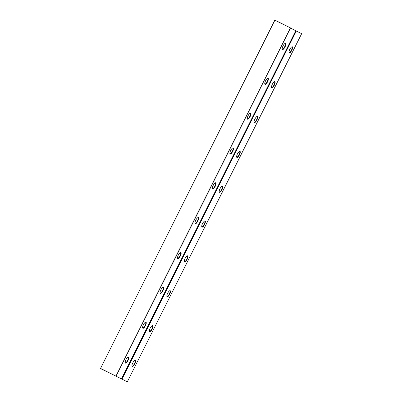 <?xml version="1.0" encoding="UTF-8"?>
<svg xmlns="http://www.w3.org/2000/svg" width="402" height="402" viewBox="0 0 402 402"><rect width="100%" height="100%" fill="white"/><g stroke="black" fill="none" stroke-linecap="round" stroke-linejoin="round"><path stroke-width="0.6" d="M274.973 20.145L290.4 27.869L274.857 20.261L100.515 368.408L127.318 381.825L121.811 379.071L296.153 30.924L301.656 33.683L127.318 381.825M274.682 20.175L100.495 368.569L116.123 376.222L290.46 28.075L295.787 30.743L290.4 27.869L115.947 376.131L121.449 378.89L295.787 30.743L301.656 33.683M100.495 368.569L100.344 368.317M160.89 289.862A3.427 1.111 116.6 0 0 160.102 293.073A3.427 1.111 116.6 0 0 162.875 290.857A3.427 1.111 116.6 0 0 162.986 287.309A3.427 1.111 116.6 0 0 160.89 289.862M178.337 255.024A3.427 1.111 116.6 0 0 177.548 258.23A3.427 1.111 116.6 0 0 180.322 256.014A3.427 1.111 116.6 0 0 180.433 252.466A3.427 1.111 116.6 0 0 178.337 255.024M195.784 220.18A3.427 1.111 116.6 0 0 194.995 223.386A3.427 1.111 116.6 0 0 197.774 221.175A3.427 1.111 116.6 0 0 197.879 217.623A3.427 1.111 116.6 0 0 195.784 220.18M248.129 115.65A3.427 1.111 116.6 0 0 247.341 118.861A3.427 1.111 116.6 0 0 250.114 116.645A3.427 1.111 116.6 0 0 250.225 113.098A3.427 1.111 116.6 0 0 248.129 115.65M230.683 150.494A3.427 1.111 116.6 0 0 229.894 153.7A3.427 1.111 116.6 0 0 232.668 151.489A3.427 1.111 116.6 0 0 232.778 147.941A3.427 1.111 116.6 0 0 230.683 150.494M213.236 185.337A3.427 1.111 116.6 0 0 212.442 188.543A3.427 1.111 116.6 0 0 215.221 186.332A3.427 1.111 116.6 0 0 215.331 182.784A3.427 1.111 116.6 0 0 213.236 185.337M283.023 45.969A3.427 1.111 116.6 0 0 282.234 49.175A3.427 1.111 116.6 0 0 285.013 46.959A3.427 1.111 116.6 0 0 285.118 43.411A3.427 1.111 116.6 0 0 283.023 45.969M265.576 80.807A3.427 1.111 116.6 0 0 264.787 84.018A3.427 1.111 116.6 0 0 267.561 81.802A3.427 1.111 116.6 0 0 267.672 78.254A3.427 1.111 116.6 0 0 265.576 80.807M143.444 324.705A3.427 1.111 116.6 0 0 142.655 327.916A3.427 1.111 116.6 0 0 145.429 325.7A3.427 1.111 116.6 0 0 145.539 322.153A3.427 1.111 116.6 0 0 143.444 324.705M125.997 359.549A3.427 1.111 116.6 0 0 125.203 362.755A3.427 1.111 116.6 0 0 127.982 360.544A3.427 1.111 116.6 0 0 128.092 356.996A3.427 1.111 116.6 0 0 125.997 359.549M160.061 292.857A3.115 1.01 116.6 0 0 160.222 293.018A3.115 1.01 116.6 0 0 162.524 290.681A3.115 1.01 116.6 0 0 163.016 287.44A3.115 1.01 116.6 0 0 162.79 287.41M177.513 258.014A3.115 1.01 116.6 0 0 177.674 258.174A3.115 1.01 116.6 0 0 179.97 255.838A3.115 1.01 116.6 0 0 180.463 252.597A3.115 1.01 116.6 0 0 180.237 252.567M194.96 223.17A3.115 1.01 116.6 0 0 195.121 223.331A3.115 1.01 116.6 0 0 197.417 220.994A3.115 1.01 116.6 0 0 197.91 217.758A3.115 1.01 116.6 0 0 197.689 217.723M247.3 118.645A3.115 1.01 116.6 0 0 247.461 118.806A3.115 1.01 116.6 0 0 249.763 116.469A3.115 1.01 116.6 0 0 250.255 113.228A3.115 1.01 116.6 0 0 250.029 113.198M229.854 153.484A3.115 1.01 116.6 0 0 230.014 153.644A3.115 1.01 116.6 0 0 232.316 151.313A3.115 1.01 116.6 0 0 232.808 148.072A3.115 1.01 116.6 0 0 232.582 148.042M212.407 188.327A3.115 1.01 116.6 0 0 212.568 188.488A3.115 1.01 116.6 0 0 214.864 186.156A3.115 1.01 116.6 0 0 215.361 182.915A3.115 1.01 116.6 0 0 215.135 182.88M282.199 48.959A3.115 1.01 116.6 0 0 282.36 49.119A3.115 1.01 116.6 0 0 284.656 46.783A3.115 1.01 116.6 0 0 285.149 43.547A3.115 1.01 116.6 0 0 284.928 43.511M264.752 83.802A3.115 1.01 116.6 0 0 264.913 83.963A3.115 1.01 116.6 0 0 267.209 81.626A3.115 1.01 116.6 0 0 267.702 78.385A3.115 1.01 116.6 0 0 267.476 78.355M142.615 327.7A3.115 1.01 116.6 0 0 142.775 327.861A3.115 1.01 116.6 0 0 145.077 325.525A3.115 1.01 116.6 0 0 145.569 322.283A3.115 1.01 116.6 0 0 145.343 322.253M125.168 362.539A3.115 1.01 116.6 0 0 125.329 362.699A3.115 1.01 116.6 0 0 127.625 360.368A3.115 1.01 116.6 0 0 128.117 357.127A3.115 1.01 116.6 0 0 127.896 357.097M295.726 30.537L296.329 31.014L121.992 379.161L121.248 378.96M254.074 122.032A3.115 1.01 116.6 0 0 254.235 122.193A3.115 1.01 116.6 0 0 256.531 119.861A3.115 1.01 116.6 0 0 257.029 116.62A3.115 1.01 116.6 0 0 256.803 116.59M219.18 191.719A3.115 1.01 116.6 0 0 219.341 191.88A3.115 1.01 116.6 0 0 221.638 189.543A3.115 1.01 116.6 0 0 222.13 186.307A3.115 1.01 116.6 0 0 221.904 186.272M236.627 156.875A3.115 1.01 116.6 0 0 236.788 157.036A3.115 1.01 116.6 0 0 239.084 154.705A3.115 1.01 116.6 0 0 239.577 151.464A3.115 1.01 116.6 0 0 239.356 151.428M201.729 226.562A3.115 1.01 116.6 0 0 201.889 226.723A3.115 1.01 116.6 0 0 204.191 224.386A3.115 1.01 116.6 0 0 204.683 221.145A3.115 1.01 116.6 0 0 204.457 221.115M166.835 296.249A3.115 1.01 116.6 0 0 166.996 296.41A3.115 1.01 116.6 0 0 169.292 294.073A3.115 1.01 116.6 0 0 169.785 290.832A3.115 1.01 116.6 0 0 169.564 290.802M184.282 261.406A3.115 1.01 116.6 0 0 184.443 261.566A3.115 1.01 116.6 0 0 186.744 259.23A3.115 1.01 116.6 0 0 187.237 255.989A3.115 1.01 116.6 0 0 187.01 255.958M149.388 331.087A3.115 1.01 116.6 0 0 149.549 331.248A3.115 1.01 116.6 0 0 151.845 328.916A3.115 1.01 116.6 0 0 152.338 325.675A3.115 1.01 116.6 0 0 152.117 325.645M271.521 87.194A3.115 1.01 116.6 0 0 271.682 87.355A3.115 1.01 116.6 0 0 273.983 85.018A3.115 1.01 116.6 0 0 274.476 81.777A3.115 1.01 116.6 0 0 274.249 81.747M288.968 52.35A3.115 1.01 116.6 0 0 289.128 52.511A3.115 1.01 116.6 0 0 291.43 50.175A3.115 1.01 116.6 0 0 291.922 46.933A3.115 1.01 116.6 0 0 291.696 46.903M131.941 365.931A3.115 1.01 116.6 0 0 132.102 366.091A3.115 1.01 116.6 0 0 134.399 363.755A3.115 1.01 116.6 0 0 134.891 360.519A3.115 1.01 116.6 0 0 134.665 360.483M220.005 188.729A3.427 1.111 116.6 0 0 219.216 191.935A3.427 1.111 116.6 0 0 221.989 189.724A3.427 1.111 116.6 0 0 222.1 186.171A3.427 1.111 116.6 0 0 220.005 188.729M202.558 223.572A3.427 1.111 116.6 0 0 201.769 226.778A3.427 1.111 116.6 0 0 204.543 224.562A3.427 1.111 116.6 0 0 204.653 221.015A3.427 1.111 116.6 0 0 202.558 223.572M185.111 258.411A3.427 1.111 116.6 0 0 184.322 261.622A3.427 1.111 116.6 0 0 187.096 259.406A3.427 1.111 116.6 0 0 187.206 255.858A3.427 1.111 116.6 0 0 185.111 258.411M150.212 328.097A3.427 1.111 116.6 0 0 149.423 331.303A3.427 1.111 116.6 0 0 152.202 329.092A3.427 1.111 116.6 0 0 152.308 325.545A3.427 1.111 116.6 0 0 150.212 328.097M167.664 293.254A3.427 1.111 116.6 0 0 166.87 296.465A3.427 1.111 116.6 0 0 169.649 294.249A3.427 1.111 116.6 0 0 169.76 290.701A3.427 1.111 116.6 0 0 167.664 293.254M289.797 49.356A3.427 1.111 116.6 0 0 289.008 52.567A3.427 1.111 116.6 0 0 291.782 50.35A3.427 1.111 116.6 0 0 291.892 46.803A3.427 1.111 116.6 0 0 289.797 49.356M254.903 119.042A3.427 1.111 116.6 0 0 254.109 122.248A3.427 1.111 116.6 0 0 256.888 120.037A3.427 1.111 116.6 0 0 256.999 116.49A3.427 1.111 116.6 0 0 254.903 119.042M272.35 84.199A3.427 1.111 116.6 0 0 271.561 87.41A3.427 1.111 116.6 0 0 274.335 85.194A3.427 1.111 116.6 0 0 274.445 81.646A3.427 1.111 116.6 0 0 272.35 84.199M237.451 153.886A3.427 1.111 116.6 0 0 236.662 157.092A3.427 1.111 116.6 0 0 239.441 154.881A3.427 1.111 116.6 0 0 239.547 151.333A3.427 1.111 116.6 0 0 237.451 153.886M132.766 362.941A3.427 1.111 116.6 0 0 131.977 366.147A3.427 1.111 116.6 0 0 134.75 363.936A3.427 1.111 116.6 0 0 134.861 360.388A3.427 1.111 116.6 0 0 132.766 362.941"/></g></svg>

